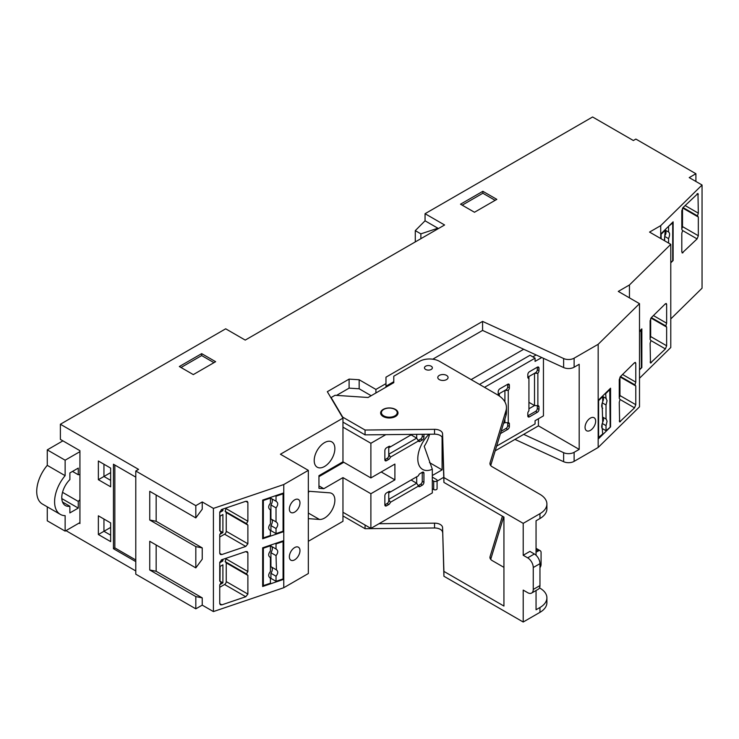 <?xml version="1.0" encoding="UTF-8"?>
<svg xmlns="http://www.w3.org/2000/svg" width="739" height="739" viewBox="0 0 739 739"><rect width="100%" height="100%" fill="white"/><g stroke="black" fill="none" stroke-linecap="round" stroke-linejoin="round"><path stroke-width="1.11" d="M308.339 493.246L308.902 491.259M664.86 229.958L665.266 230.198L661.137 234.263L660.721 234.023L660.721 238.531M668.167 226.707L672.712 222.882L672.296 222.642M661.137 238.771L661.137 234.263M670.781 262.188L673.118 260.525L670.781 262.835M672.712 222.882L672.712 260.285M665.266 230.198L664.333 240.618M664.906 229.912L668.573 232.028L668.573 226.947M665.266 235.251A5.136 2.965 120 0 0 665.257 230.115M664.804 236.462L668.573 238.632C669.913 235.122 669.913 232.914 668.573 232.028L668.823 232.12M668.573 243.066L668.573 238.632M664.638 240.794L664.638 237.016M639.503 369.232L641.849 367.569L639.503 369.869M641.434 367.329L641.018 329.686M641.434 329.927L639.503 331.829M602.719 422.255A5.136 2.965 120 0 0 603.486 419.253A5.136 2.965 120 0 0 602.719 417.129L606.026 419.031L606.026 405L607.061 400.686L606.026 398.395L605.62 393.074M602.257 423.465L606.026 425.636L607.061 421.322L606.276 419.124M602.359 396.28L606.276 398.497M602.719 401.619A5.136 2.965 120 0 0 603.486 398.617A5.136 2.965 120 0 0 602.71 396.483M602.128 428.463L606.026 430.717L610.571 426.893L598.174 439.077L598.174 447.464L639.503 406.838L639.503 303.664L618.284 291.415L629.452 284.958L629.452 297.863M598.174 437.793L602.719 433.969L602.257 428.62M610.165 426.652L609.749 389.019M602.313 396.326L602.719 396.566L598.59 400.63L598.174 400.39L598.174 439.077M610.165 389.25L606.026 393.314M598.59 438.033L598.59 400.63M602.257 407.983L602.719 422.283C601.389 425.793 601.389 428.001 602.719 428.888L602.479 428.786M602.719 396.566L602.719 401.647C601.389 405.157 601.389 407.365 602.719 408.251L602.479 408.159M602.257 402.829L606.026 405M602.091 407.771L602.091 403.383M606.026 430.717L606.026 425.636M602.091 428.398L602.091 424.02M269.606 529.965L270.4 530.426L270.4 535.507L263.361 537.89L262.659 537.484M263.361 537.89L263.361 500.488L262.659 500.081L283.767 492.922L283.767 484.544L308.339 470.355L308.339 573.529L283.767 587.717L213.405 611.578L202.237 605.13L202.237 597.869L195.817 596.585L195.817 608.834L202.237 605.13M282.363 493.403L283.065 493.809L283.065 531.212L276.026 533.595L276.026 528.514C278.298 525.54 278.298 523.341 276.026 521.91L276.026 507.878C278.298 504.903 278.298 502.705 276.026 501.273L276.026 496.192L275.324 495.786M270.4 530.953L270.927 530.648L276.026 533.595M269.698 497.698L270.4 498.104L263.361 500.488M283.065 493.809L276.026 496.192M269.606 509.328L270.4 509.79L270.4 523.812C268.128 526.787 268.128 528.995 270.4 530.426L269.984 530.223M270.4 498.104L270.4 503.185C268.128 506.15 268.128 508.358 270.4 509.79L269.984 509.587M270.927 497.282L270.927 498.326L276.451 501.467M276.451 522.104L270.927 518.963L270.927 504.931A5.136 2.965 120 0 0 271.555 498.686M270.927 504.931L276.026 507.878M270.927 530.648L270.927 525.568A5.136 2.965 120 0 0 271.555 519.323M270.927 525.568L276.026 528.514M270.4 578.665L270.927 578.369L276.026 581.316L283.065 578.923L283.767 579.33L283.767 587.717M262.659 585.205L263.361 585.611L270.4 583.219L270.4 578.138L269.606 577.686M275.324 543.507L276.026 543.913L283.065 541.53L282.363 541.124M283.065 541.53L283.065 578.923M263.361 585.611L263.361 548.209L262.659 547.802L283.767 540.643L283.767 531.618L262.659 538.768L262.659 500.081M263.361 548.209L270.4 545.816L270.4 550.897C268.128 553.871 268.128 556.079 270.4 557.511L270.4 571.533C268.128 574.508 268.128 576.706 270.4 578.138L269.984 577.944M269.698 545.41L270.4 545.816M270.927 544.994L270.927 546.047L276.026 548.994L276.026 543.913M270.927 578.369L270.927 573.288L276.026 576.235C278.298 573.261 278.298 571.062 276.026 569.63L270.927 566.684L270.927 552.652A5.136 2.965 120 0 0 271.555 546.407M270.927 552.652L276.026 555.599C278.298 552.624 278.298 550.426 276.026 548.994L276.451 549.188M276.451 569.824L276.026 555.599M270.927 573.288A5.136 2.965 120 0 0 271.555 567.044M276.026 581.316L276.026 576.235M72.496 471.427L78.26 474.752A17.376 10.032 -60 0 1 79.932 474.65M79.932 522.584L65.134 531.129L65.134 515.656A27.555 15.907 -60 0 1 60.293 514.362A27.555 15.907 -60 0 1 65.134 475.676L65.134 460.194L79.932 451.658M79.932 499.592A17.376 10.032 -60 0 1 78.26 501.421L78.26 508.081L69.882 512.912L69.882 506.261A17.376 10.032 -60 0 1 65.383 505.55A17.376 10.032 -60 0 1 69.882 479.583L69.882 472.932L78.26 468.101L78.26 474.752M60.293 514.362L42.428 504.053A27.555 15.907 -60 0 1 47.268 465.358L47.268 449.885L62.898 440.85M65.134 531.129L47.268 520.81L47.268 506.843M47.268 465.358L65.134 475.676M47.268 449.885L65.134 460.194M62.519 502.012L69.882 506.261M61.817 498.585L78.26 508.081M62.519 492.34L78.26 501.421M294.658 559.829A7.501 4.332 120 0 0 299.563 553.215A7.501 4.332 120 0 0 298.408 547.202A7.501 4.332 120 0 0 294.658 547.571A7.501 4.332 120 0 0 289.762 554.185A7.501 4.332 120 0 0 290.907 560.199A7.501 4.332 120 0 0 294.658 559.829M294.658 512.109A7.501 4.332 120 0 0 299.563 505.494A7.501 4.332 120 0 0 298.408 499.481A7.501 4.332 120 0 0 294.658 499.86A7.501 4.332 120 0 0 289.762 506.464A7.501 4.332 120 0 0 290.907 512.478A7.501 4.332 120 0 0 294.658 512.109M585.057 427.308A7.501 4.332 120 0 0 586.609 430.745A7.501 4.332 120 0 0 592.392 428.74A7.501 4.332 120 0 0 595.662 421.184A7.501 4.332 120 0 0 594.11 417.747A7.501 4.332 120 0 0 588.327 419.761A7.501 4.332 120 0 0 585.057 427.308M383.735 415.863A7.898 4.563 0 0 0 392.335 416.851A7.898 4.563 0 0 0 397.212 412.639A7.898 4.563 0 0 0 394.903 409.415A7.898 4.563 0 0 0 386.294 408.427A7.898 4.563 0 0 0 381.416 412.639A7.898 4.563 0 0 0 383.735 415.863M314.204 460.517A14.614 8.434 120 0 0 317.234 467.205A14.614 8.434 120 0 0 328.486 463.298A14.614 8.434 120 0 0 334.869 448.591A14.614 8.434 120 0 0 331.839 441.904A14.614 8.434 120 0 0 320.578 445.82A14.614 8.434 120 0 0 314.204 460.517M308.339 518.63L319.451 519.462A14.614 8.434 120 0 0 334.869 500.183A14.614 8.434 120 0 0 331.839 493.495A14.614 8.434 120 0 0 329.622 492.821L308.339 491.223M429.045 434.218A23.297 13.45 120 0 0 417.794 458.743A23.297 13.45 120 0 0 422.625 469.413A23.297 13.45 120 0 0 432.315 469.256L424.223 446.319A23.297 13.45 120 0 0 429.581 434.209M79.101 523.073L79.932 523.554L79.932 450.688L60.386 439.4L60.386 424.251L138.572 469.385L135.782 471.002L135.782 574.175L195.817 608.834M629.452 284.958L670.781 244.341L649.553 232.083L660.721 225.635L702.05 185.009L689.21 177.6L695.907 173.73L635.873 139.071L633.36 140.521L592.595 116.984L425.054 213.71L444.601 224.989L245.237 340.097L225.691 328.809L60.386 424.251M219.742 587.283L224.573 584.494A2.365 1.367 120 0 0 226.245 581.593L226.245 562.887L225.136 561.603L226.245 558.213M219.926 584.595L222.901 582.877L222.901 564.827L219.742 566.647M219.742 562.776L222.901 560.956L222.901 559.349M619.254 397.536A2.365 1.367 120 0 0 619.956 395.55L619.956 377.232M650.117 338.314A2.365 1.367 120 0 0 650.671 336.55L650.671 318.583M681.801 228.591A2.365 1.367 120 0 0 682.503 226.605L682.503 208.287M503.97 422.089L504.913 422.634L503.564 423.419M528.93 402.321L534.519 405.545L528.93 408.769M388.76 455.52L389.878 456.166L388.76 454.236L388.76 447.788L389.878 447.141L388.76 446.495L386.525 447.788A2.365 1.367 -60 0 0 384.853 450.688L384.853 459.713L387.079 458.429A2.365 1.367 120 0 0 388.76 455.52L388.76 454.236L416.685 438.116L418.45 440.961L390.34 457.192A2.365 1.367 -60 0 1 388.76 459.39L387.079 458.429M416.685 476.803L416.685 483.251L418.45 486.096L390.34 502.326A2.365 1.367 -60 0 1 388.76 504.534L387.079 503.564A2.365 1.367 120 0 0 388.76 500.663L388.76 492.922L389.878 492.276L388.76 491.638L386.525 492.922A2.365 1.367 -60 0 0 384.853 495.823L384.853 504.857L387.079 503.564M411.096 480.027L416.685 483.251L388.76 499.37L390.34 502.326M370.886 528.394L342.961 512.266L342.961 477.606L370.886 493.726L370.886 528.394L432.315 492.922L432.315 469.256M308.339 470.355L280.423 454.236L342.961 418.126L327.331 391.679L349.104 379.107L359.163 379.754L375.911 389.425L385.97 383.624L385.97 377.176L482.576 321.4L482.576 330.425L523.683 349.251L471.131 379.597M482.576 330.425L432.758 359.191M393.785 381.693L385.97 386.201M371.163 395.716L359.163 388.779L349.104 388.141L336.541 395.393M342.961 418.126L342.961 427.151L370.886 443.271L385.813 434.652M495.195 450.818L538.426 425.858L579.191 449.395L574.12 452.323L574.12 461.358L598.174 447.464M388.76 492.922L388.76 491.638A2.365 1.367 -60 0 1 389.943 491.518A2.365 1.367 -60 0 1 390.34 492.017L418.45 475.777A2.365 1.367 -60 0 1 420.029 473.579L422.265 472.286A2.365 1.367 -60 0 1 423.447 472.175A2.365 1.367 -60 0 1 423.937 473.256L422.265 472.286L422.265 481.32L423.937 482.281L423.937 473.256M423.937 482.281A2.365 1.367 -60 0 1 422.265 485.19L420.593 484.221A2.365 1.367 120 0 0 422.265 481.32M418.089 485.643A2.365 1.367 120 0 0 418.357 485.505L420.029 486.474L422.265 485.19M420.029 486.474A2.365 1.367 -60 0 1 418.847 486.595A2.365 1.367 -60 0 1 418.45 486.096M386.525 505.818A2.365 1.367 -60 0 1 385.342 505.938A2.365 1.367 -60 0 1 384.853 504.857L386.525 505.818L388.76 504.534M388.76 447.788L388.76 446.495A2.365 1.367 -60 0 1 389.943 446.374A2.365 1.367 -60 0 1 390.34 446.873L411.956 434.393M418.089 440.499A2.365 1.367 120 0 0 418.357 440.37L420.593 439.077A2.365 1.367 120 0 0 422.265 436.176L423.937 437.146L423.937 434.273M423.937 437.146A2.365 1.367 -60 0 1 422.265 440.047L420.593 439.077M418.357 440.37L420.029 441.34L422.265 440.047M420.029 441.34A2.365 1.367 -60 0 1 418.847 441.451A2.365 1.367 -60 0 1 418.45 440.961M386.525 460.683A2.365 1.367 -60 0 1 385.342 460.803A2.365 1.367 -60 0 1 384.853 459.713L386.525 460.683L388.76 459.39M370.886 493.726L394.903 479.87L394.903 464.064L370.886 477.93L370.886 443.271M537.308 369.759L538.98 370.729L538.98 368.151L537.308 367.181L529.484 371.699A2.365 1.367 -60 0 0 527.812 374.599L527.812 377.176L534.519 373.306L536.745 373.306L535.627 372.659A2.365 1.367 120 0 0 537.308 369.759L537.308 367.181A2.365 1.367 -60 0 1 538.491 367.061A2.365 1.367 -60 0 1 538.98 368.151M538.98 370.729A2.365 1.367 -60 0 1 537.863 373.195L537.863 405.656A2.365 1.367 -60 0 1 538.491 405.757A2.365 1.367 -60 0 1 538.98 406.838L537.308 405.868A2.365 1.367 120 0 0 537.281 405.572M528.93 378.359A2.365 1.367 -60 0 1 528.302 378.257A2.365 1.367 -60 0 1 527.812 377.176L528.93 377.823L528.93 410.819A2.365 1.367 -60 0 0 527.812 413.286L527.812 415.863L529.484 416.833A2.365 1.367 -60 0 1 528.302 416.953A2.365 1.367 -60 0 1 527.812 415.863L535.627 411.355A2.365 1.367 120 0 0 537.308 408.455L538.98 409.415L538.98 406.838M538.98 409.415A2.365 1.367 -60 0 1 537.308 412.316L535.627 411.355M529.484 416.833L537.308 412.316M507.711 386.848L509.383 387.818L509.383 385.231L507.711 384.271L499.887 388.779A2.365 1.367 -60 0 0 498.215 391.688L498.215 394.266L504.913 390.395L507.148 390.395L506.03 389.749A2.365 1.367 120 0 0 507.711 386.848L507.711 384.271A2.365 1.367 -60 0 1 508.894 384.151A2.365 1.367 -60 0 1 509.383 385.231M509.383 387.818A2.365 1.367 -60 0 1 508.266 390.284L508.266 422.745A2.365 1.367 -60 0 1 508.894 422.847A2.365 1.367 -60 0 1 509.383 423.927L507.711 422.957A2.365 1.367 120 0 0 507.684 422.662M501.171 431.243L506.03 428.444A2.365 1.367 120 0 0 507.711 425.535L509.383 426.505L509.383 423.927M509.383 426.505A2.365 1.367 -60 0 1 507.711 429.405L506.03 428.444M500.46 433.599L507.711 429.405M499.333 396.002L499.333 395.439A2.365 1.367 -60 0 1 498.705 395.347A2.365 1.367 -60 0 1 498.215 394.266L499.333 394.912L499.333 393.619M543.451 358.313L543.451 415.863L535.073 420.703L535.073 423.927L496.626 446.125M484.535 387.328L535.073 358.156L535.073 361.38L541.742 357.528M349.104 379.107L349.104 388.141M359.163 379.754L359.163 388.779M375.911 389.425L375.911 392.972M385.97 383.624L385.97 387.171M514.963 439.409L563.626 461.699L563.626 452.674L523.683 434.375M563.626 452.674A7.898 4.563 0 0 0 574.12 452.323M523.683 349.251L563.626 367.551L563.626 358.526A7.898 4.563 0 0 0 574.12 358.184L598.174 344.291L598.174 400.39L610.571 388.206L610.571 426.893M579.191 449.395L579.191 364.281L574.12 367.209A7.898 4.563 180 0 1 563.626 367.551M538.426 425.858L538.426 418.773M135.782 471.002L195.817 505.661L195.817 517.91L202.237 509.208L202.237 501.947L213.405 508.395L213.405 611.578M195.817 505.661L202.237 501.947M695.907 173.73L695.907 181.471M425.054 213.71L425.054 220.804L415.281 230.633L415.281 241.921M415.281 230.633L420.87 233.857L437.904 228.222L425.054 220.804M437.904 228.222L437.904 228.859M110.647 541.613L98.361 534.519L98.361 515.813L110.647 522.907L110.647 541.613M110.647 468.101L110.647 486.798L98.361 479.703L98.361 461.007L110.647 468.101M65.974 530.648L135.782 570.951M135.782 477.126L113.446 464.231L113.446 548.707L135.782 561.603M195.817 517.91L149.74 491.315L149.74 520.007L195.817 546.611L195.817 567.885L149.74 541.29L149.74 569.981L195.817 596.585M195.817 546.611L202.237 547.895L202.237 559.183L195.817 567.885M149.74 520.007L156.16 521.3L156.16 495.019M156.16 521.3L202.237 547.895M149.74 569.981L156.16 571.275L156.16 544.994M156.16 571.275L202.237 597.869M245.773 551.59L247.269 551.654L247.879 552.809L247.879 571.515L246.475 573.926L247.879 575.376L247.879 594.082L245.773 596.733L221.848 604.844L220.351 604.779L219.742 603.624L219.742 584.928L221.146 582.508L219.742 581.057L219.742 562.351L221.848 559.7L245.773 551.59L247.879 552.809M221.848 509.402L245.773 501.291L247.269 501.356L247.879 502.511L247.879 521.217L246.475 523.628L247.879 525.078L247.879 543.784L245.773 546.435L221.848 554.546L220.351 554.481L219.742 553.326L219.742 534.63L221.146 532.219L219.742 530.759L219.742 512.053L221.848 509.402M283.767 540.643L283.767 579.33L262.659 586.489L262.659 547.802M213.405 508.395L283.767 484.544M283.065 531.212L283.767 531.618L283.767 492.922M342.961 477.606L323.793 488.682L318.952 488.313L318.952 475.676L342.961 461.81L370.886 477.93M342.961 427.151L342.961 461.81M308.339 541.29L342.961 521.3L342.961 512.266M482.576 321.4L563.626 358.526M634.542 362.701L635.42 362.415L635.78 363.422L635.78 382.118L634.958 384.871L635.78 385.989L635.78 404.695L634.542 407.845L619.615 421.951L619.254 402.238L620.076 399.494L619.254 398.376L619.254 379.67L620.492 376.521L634.542 362.701L635.78 363.422M598.174 344.291L639.503 303.664M665.405 303.784L666.282 303.489L666.643 304.505L666.643 323.202L665.821 325.954L666.643 327.072L666.643 345.769L665.405 348.928L650.477 363.034L650.117 343.321L650.939 340.577L650.117 339.45L650.117 320.754L651.355 317.594L665.405 303.784L666.643 304.505M639.503 331.183L641.849 328.873L641.849 367.569M639.503 378.257L670.781 347.515L670.781 244.341M660.721 225.635L660.721 234.023L673.118 221.829L673.118 260.525M681.801 251.99L683.039 252.71L681.801 251.99L681.801 233.293L682.624 230.55L681.801 229.423L681.801 210.726L683.039 207.567L697.967 193.461L698.327 213.174L697.505 215.917L698.327 217.044L698.327 235.741L697.089 238.9L682.162 253.006M670.781 318.934L702.05 288.192L702.05 185.009M496.82 199.364L482.853 191.299L460.517 204.195L474.484 212.259L496.82 199.364M215.64 361.694L201.673 353.639L179.337 366.535L193.304 374.599L215.64 361.694M574.12 461.358A7.898 4.563 180 0 1 563.626 461.699M479.509 384.428L530.048 355.247L535.073 358.156M532.837 356.863L536.135 354.96M318.952 485.883L323.793 488.682M381.222 471.972L394.903 479.87M318.952 476.646L343.801 462.291M508.266 422.745L504.913 422.634L504.913 418.995M504.913 401.924L504.913 390.395L506.03 389.749M537.863 405.656L534.519 405.545L534.519 373.306L535.627 372.659M411.096 434.892L416.685 438.116L416.685 434.347M390.34 446.873L389.878 447.141M389.878 456.166L390.34 457.192M390.34 492.017L389.878 492.276M499.333 394.912L499.333 395.439M508.266 390.284L507.148 390.395M528.93 377.823L528.93 376.53M537.863 373.195L536.745 373.306M537.308 408.455L537.308 405.868M507.711 425.535L507.711 422.957M418.357 485.505L420.593 484.221M422.265 436.176L422.265 434.283M685.108 205.534L698.327 213.174M683.039 207.567L697.505 215.917M682.679 208.01L698.327 217.044M653.424 315.571L666.643 323.202M651.355 317.604L665.821 325.954M650.994 318.038L666.643 327.072M622.561 374.488L635.78 382.118M620.492 376.521L634.958 384.871M620.132 376.955L635.78 385.989M219.742 536.985L224.573 534.195A2.365 1.367 120 0 0 226.245 531.295L226.245 512.589L225.136 511.305L226.245 507.915M226.245 508.718L247.879 521.217M225.136 511.305L246.475 523.628M226.245 512.589L247.879 525.078M219.742 512.478L222.901 510.658L222.901 509.051M219.926 534.297L222.901 532.579L222.901 514.529L219.742 516.349M226.245 559.017L247.879 571.515M225.136 561.603L246.475 573.926M226.245 562.887L247.879 575.376M220 581.325L220.102 566.434M220.102 581.27L222.901 582.877M220 531.027L220.102 516.136M220.102 530.971L222.901 532.579M221.238 559.996L222.901 560.956M221.238 509.698L222.901 510.658M114.841 465.034L114.841 547.895L135.782 559.986M114.841 547.895L113.446 548.707M110.647 527.424L103.95 531.295L110.647 535.165M98.361 515.813L103.95 519.037L103.95 531.295L98.361 534.519M98.361 461.007L103.95 464.231L103.95 476.479L110.647 480.35M110.647 472.609L98.361 479.703M420.87 233.857L420.87 238.697M213.959 362.664L201.673 355.57L201.673 353.639M201.673 355.57L181.018 367.505M495.139 200.324L482.853 193.239L482.853 191.299M482.853 193.239L462.198 205.165M446.559 375.403A5.136 2.965 0 0 0 440.961 374.756A5.136 2.965 0 0 0 437.793 377.5A5.136 2.965 0 0 0 439.299 379.597A5.136 2.965 0 0 0 444.896 380.234A5.136 2.965 0 0 0 448.065 377.5A5.136 2.965 0 0 0 446.559 375.403M395.457 409.415A8.683 5.016 0 0 0 385.989 408.325A8.683 5.016 0 0 0 380.631 412.962A8.683 5.016 0 0 0 383.171 416.51A8.683 5.016 0 0 0 392.64 417.6A8.683 5.016 0 0 0 398.007 412.962A8.683 5.016 0 0 0 395.457 409.415M431.197 366.211A3.944 2.282 0 0 0 426.902 365.722A3.944 2.282 0 0 0 424.463 367.828A3.944 2.282 0 0 0 425.618 369.435A3.944 2.282 0 0 0 429.922 369.934A3.944 2.282 0 0 0 432.361 367.828A3.944 2.282 0 0 0 431.197 366.211M536.052 590.507L536.052 609.767L539.96 607.504A23.694 13.681 0 0 0 546.897 597.833A23.694 13.681 0 0 0 539.96 588.161L539.488 587.893M502.409 516.182L490.068 556.606A7.898 4.563 0 0 0 489.948 557.4A7.898 4.563 0 0 0 492.257 560.624L503.933 567.367M342.961 422.117L365.057 434.865L434.541 434.162A7.898 4.563 180 0 1 442.578 438.643L443.908 482.41L503.933 517.069L503.933 606.054L443.908 571.395L442.578 527.628A7.898 4.563 0 0 0 434.541 523.157L378.987 523.711M437.082 481.144L443.751 477.302M432.315 488.738L433.71 489.541A1.977 1.136 0 0 0 435.862 489.791A1.977 1.136 0 0 0 437.082 488.738L437.082 480.35A1.977 1.136 0 0 0 436.509 479.546L432.315 477.126M546.897 504.007A23.694 13.681 0 0 0 539.96 494.336L492.257 466.799A7.898 4.563 180 0 1 489.948 463.575A7.898 4.563 180 0 1 490.068 462.78L505.966 410.708A31.592 18.235 0 0 0 506.446 407.54A31.592 18.235 0 0 0 497.199 394.644L439.576 361.38A14.217 8.203 0 0 0 419.475 361.38L393.785 376.206L393.785 382.654L368.096 397.49L335.044 395.291L331.127 397.545L342.711 417.129L365.057 430.033L434.541 429.331A7.898 4.563 180 0 1 442.578 433.802L443.908 477.57L523.203 523.36L539.96 513.679A23.694 13.681 0 0 0 546.897 504.007L546.897 508.848A23.694 13.681 180 0 1 539.96 518.519L536.052 520.773L536.052 555.248M331.127 397.545L331.127 398.118M342.711 417.129L342.711 417.701M365.057 430.033L365.057 434.865M443.908 477.57L443.908 482.41M527.674 557.853L523.203 555.275L529.909 551.405L534.371 553.982L527.674 557.853A7.898 4.563 -120 0 1 533.253 567.524L533.253 589.454A7.898 4.563 -120 0 1 531.618 593.066A7.898 4.563 -120 0 1 527.674 592.678L523.203 590.101L523.203 622.016L539.96 612.345L539.96 607.504M523.203 523.36L523.203 555.275M443.908 571.395L443.908 576.235L523.203 622.016M490.705 465.524L505.966 415.54L505.966 410.708M506.446 407.54L506.446 412.38A31.592 18.235 180 0 1 505.966 415.54M546.897 597.833L546.897 602.673A23.694 13.681 180 0 1 539.96 612.345M442.578 527.628L443.908 576.235M442.578 532.468A7.898 4.563 0 0 0 434.541 527.988L434.541 523.157M342.961 515.942L365.057 528.69L434.541 527.988M490.705 559.349L503.665 516.912M365.057 525.023L365.057 528.69M531.618 593.066L538.325 589.195A7.898 4.563 -120 0 0 539.96 585.584L539.96 563.663A7.898 4.563 -120 0 0 534.371 553.982M539.96 567.691A3.944 2.282 120 0 0 541.077 564.467L541.077 552.532A3.944 2.282 120 0 0 540.255 550.731A3.944 2.282 120 0 0 538.278 550.924L536.052 552.209M432.315 480.35L433.71 481.154A1.977 1.136 0 0 0 435.862 481.403A1.977 1.136 0 0 0 437.082 480.35M442.088 437.146L442.088 469.875L432.315 475.51M429.479 462.596L442.088 469.875M574.12 358.184L574.12 367.209M308.339 513.051L319.451 519.462M388.76 500.663L389.878 501.31M697.089 193.757L698.327 194.477M682.503 226.605L698.327 235.741M682.624 230.55L697.089 238.9M650.671 336.55L666.643 345.769M650.939 340.577L665.405 348.928M650.117 362.027L651.355 362.738M619.956 395.55L635.78 404.695M620.076 399.494L634.542 407.845M619.254 420.944L620.492 421.655M245.773 501.291L247.879 502.511M226.245 531.295L247.879 543.784M224.573 534.195L245.773 546.435M219.742 553.326L221.848 554.546M226.245 581.593L247.879 594.082M224.573 584.494L245.773 596.733M219.742 603.624L221.848 604.844M434.541 434.162L434.541 429.331M442.578 433.802L442.578 438.643M539.96 518.519L539.96 513.679M490.068 462.78L490.068 464.369M490.068 556.606L490.068 558.194M539.96 563.663L533.253 567.524M539.96 585.584L533.253 589.454M538.278 550.924L536.052 549.631M433.71 481.154L433.71 489.541M397.212 412.639L397.212 415.05M381.416 412.639L381.416 415.05M536.052 548.301L540.255 550.731"/></g></svg>
